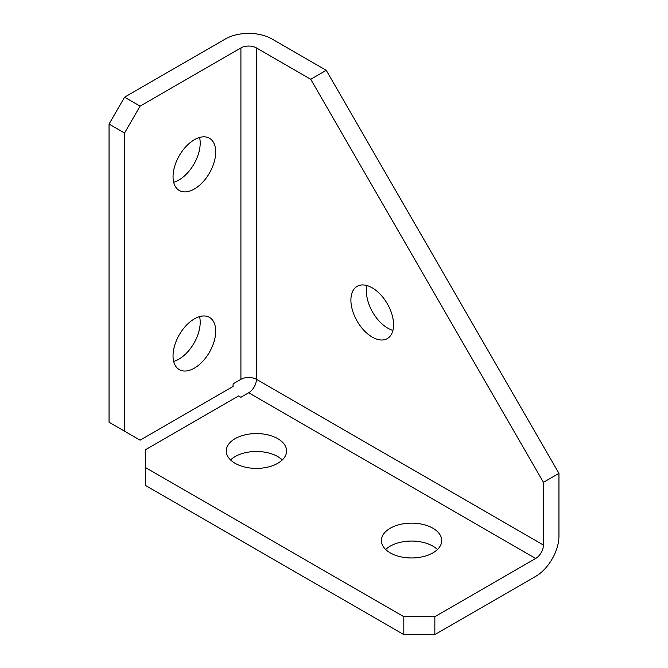 <?xml version="1.0" encoding="UTF-8"?>
<svg xmlns="http://www.w3.org/2000/svg" width="668" height="668" viewBox="0 0 668 668"><rect width="100%" height="100%" fill="white"/><g stroke="black" fill="none" stroke-linecap="round" stroke-linejoin="round"><path stroke-width="1" d="M194.371 188.994A30.169 17.418 120 0 0 214.086 162.407A30.169 17.418 120 0 0 209.46 138.234A30.169 17.418 120 0 0 194.371 139.729A30.169 17.418 120 0 0 174.665 166.315A30.169 17.418 120 0 0 179.291 190.489A30.169 17.418 120 0 0 194.371 188.994M173.68 182.289A30.169 17.418 120 0 0 178.865 180.034A30.169 17.418 120 0 0 199.557 137.474M194.371 368.135A30.169 17.418 120 0 0 214.086 341.548A30.169 17.418 120 0 0 209.46 317.375A30.169 17.418 120 0 0 194.371 318.87A30.169 17.418 120 0 0 174.665 345.456A30.169 17.418 120 0 0 179.291 369.629A30.169 17.418 120 0 0 194.371 368.135M173.68 361.43A30.169 17.418 120 0 0 178.865 359.175A30.169 17.418 120 0 0 199.557 316.615M432.897 528.238A30.169 17.418 0 0 0 400.023 524.463A30.169 17.418 0 0 0 381.403 540.554A30.169 17.418 0 0 0 390.237 552.87A30.169 17.418 0 0 0 423.111 556.644A30.169 17.418 0 0 0 441.74 540.554A30.169 17.418 0 0 0 432.897 528.238M437.44 549.514A30.169 17.418 -0 0 0 432.897 546.148A30.169 17.418 -0 0 0 385.695 549.514M277.763 438.667A30.169 17.418 0 0 0 244.889 434.893A30.169 17.418 0 0 0 226.26 450.983A30.169 17.418 0 0 0 235.103 463.3A30.169 17.418 0 0 0 267.977 467.074A30.169 17.418 0 0 0 286.597 450.983A30.169 17.418 0 0 0 277.763 438.667M282.305 459.943A30.169 17.418 -0 0 0 277.763 456.586A30.169 17.418 -0 0 0 230.56 459.943M372.235 287.841A30.169 17.418 -120 0 0 357.146 286.347A30.169 17.418 -120 0 0 352.529 310.52A30.169 17.418 -120 0 0 372.235 337.098A30.169 17.418 -120 0 0 387.315 338.592A30.169 17.418 -120 0 0 391.941 314.419A30.169 17.418 -120 0 0 372.235 287.841M367.058 285.587A30.169 17.418 -120 0 0 387.749 328.147A30.169 17.418 -120 0 0 392.926 330.401M145.566 467.583L145.566 485.502L403.814 634.6L403.814 616.689L145.566 467.583L145.566 449.673L238.568 395.982L240.839 397.293L248.671 392.767A10.972 6.338 120 0 0 256.428 379.332A10.972 6.329 0 0 0 240.914 379.332L233.082 383.858L233.082 386.48L140.08 440.17L124.565 431.219L124.565 133.016L109.051 124.056L109.051 422.259L124.565 431.219M109.051 124.056L124.565 97.186L225.4 38.961A32.907 18.996 180 0 1 271.943 38.961L326.243 70.315L310.729 79.275L256.428 47.921A10.972 6.329 180 0 0 240.914 47.921L240.914 379.332M124.565 97.186L140.08 106.145L240.914 47.921M403.814 616.689L434.843 616.689L535.678 558.465A10.972 6.338 -60 0 0 543.435 545.03L543.435 482.329L310.729 79.275M543.435 482.329L558.949 473.378L326.243 70.315M434.843 616.689L434.843 634.6L535.678 576.384A32.907 19.005 -60 0 0 558.949 536.078L558.949 473.378M434.843 634.6L403.814 634.6M140.08 106.145L124.565 133.016M248.671 392.767L535.678 558.465M543.435 545.03L256.428 379.332L256.428 47.921"/></g></svg>
